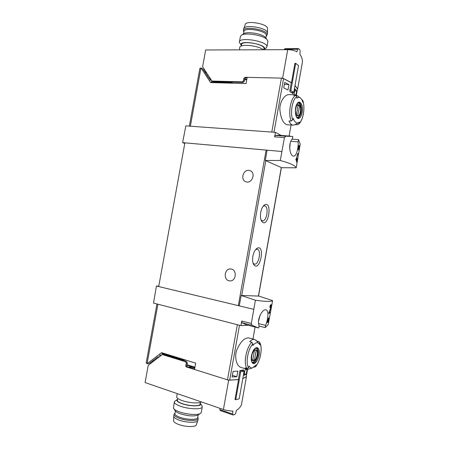 <?xml version="1.0" encoding="UTF-8"?>
<svg xmlns="http://www.w3.org/2000/svg" width="449" height="449" viewBox="0 0 449 449"><rect width="100%" height="100%" fill="white"/><g stroke="black" fill="none" stroke-linecap="round" stroke-linejoin="round"><path stroke-width="0.67" d="M268.12 318.829L267.183 322.489L267.89 322.298L268.395 318.021L267.694 320.036L267.997 318.801M255.391 300.235C265.213 301.633 270.955 301.767 272.622 300.628L258.871 296.082L241.192 295.459L255.391 300.235L251.328 323.454L241.73 321.024L240.945 325.626L153.519 303.075L156.448 286.024L253.646 309.31M272.622 300.628L268.216 324.492L265.168 327.607L265.567 325.357C268.07 319.84 269.058 310.287 266.027 309.849C262.502 308.542 256.48 319.626 259.157 325.688L258.753 327.983L258.315 327.877L252.024 325.289L251.328 323.454M270.079 307.256L270.775 305.646L270.511 308.255L268.698 313.402L269.956 313.093L270.146 312.01L269.215 312.251L270.528 309.002C271.196 306.751 271.353 305.269 270.988 304.557C270.573 304.647 270.169 305.561 269.782 307.301L270.079 307.256L269.804 307.189M268.755 319.155L268.104 322.225L268.603 322.006L268.698 321.467L268.317 321.641L269.164 317.78L268.654 319.127M299.719 146.048L298.77 149.203L298.95 150.308L299.606 146.037M280.294 160.489L284.442 137.607L285.704 136.204L292.81 136.474L292.406 138.73C287.742 143.287 289.841 156.28 293.573 156.14C296.379 156.656 298.54 147.912 298.142 141.884L298.54 139.667L300.224 144.135L296.188 167.814C295.139 165.513 289.841 163.071 280.294 160.489L265.325 160.478L281.725 167.707L296.188 167.814M298.815 145.914L297.945 149.225L298.512 149.77L299.062 145.257L298.433 146.89L298.658 145.897M298.007 153.485L295.846 159.866L296.52 160.416L296.469 162.044L297.21 159.878L297.103 158.469L296.71 159.344L296.357 159.041L297.732 153.463M194.872 367.692L187.182 365.295L187.25 363.067M244.335 373.793L246.187 374.354L244.06 375.342L245.031 369.892L246.787 369.162M232.38 375.386L236.853 376.7L232.099 376.986L233.098 371.379L237.847 371.138L236.853 376.7M210.474 79.147L208.92 78.233L202.937 69.09L201.079 67.973L210.62 82.577L246.069 83.57L247.186 77.351L281.428 78.115L283.577 78.553L291.294 82.599L289.723 91.411L292.939 93.65L293.141 92.5M297.463 88.992L295.021 85.4L297.502 88.756M293.186 125.153C291.508 125.002 290.116 123.593 289.016 120.927L291.182 121.056L292.709 119.855L293.264 118.345C294.493 122.077 296.188 123.548 298.355 122.751L299.348 122.1L298.798 123.582L298.175 124.44L297.294 124.755L295.161 124.62L293.186 125.153L287.13 124.766C283.179 123.615 280.748 118.469 279.834 109.32C279.772 101.216 284.992 94.369 289.083 94.61L295.251 94.823L297.44 95.805M294.724 90.855L296.643 90.922L295.066 88.941L294.117 94.268L294.639 94.801M296.643 90.922L295.93 94.93M284.705 82.386L283.729 87.864L287.994 89.991L288.965 84.564L284.705 82.386M246.22 376.885L242.786 378.636L246.254 376.694M150.342 362.64L150.92 362.573M301.706 99.51L302.794 100.453L302.862 102.327C302.211 100.037 301.285 98.522 300.089 97.781C299.045 97.18 297.968 97.315 296.856 98.174L296.84 96.636L295.762 95.311L293.595 95.227L295.251 94.823M256.699 340.993L258.764 341.549L259.556 342.245L259.791 344.765L258.843 343.451C257.131 342.037 255.133 342.722 252.843 345.511L252.843 343.878L251.81 342.228L249.706 341.655C251.485 339.82 253.135 339.09 254.667 339.466L248.802 337.895C244.469 337.67 240.423 341.796 236.662 350.276C234.114 358.049 236.965 366.317 240.894 367.4M249.274 368.926L246.804 369.168L245.031 367.894L247.13 368.517L248.623 367.585L249.178 366.103C249.998 367.563 251.075 368.158 252.411 367.899L256.205 364.942L255.459 366.766L253.915 367.231M254.667 339.466L256.66 340.948M246.187 374.354L247.102 369.241M243.521 371.048L243.728 369.892L239.957 370.548L238.346 379.573L229.692 380.18L227.497 379.826L194.546 369.499L195.691 363.129L161.55 352.656L147.199 363.679L146.172 363.033L156.942 303.956M201.079 67.973L199.889 68.315L189.349 126.135M281.209 135.452L275.467 132.343L185.841 125.883L182.603 142.63L184.78 143.489M275.467 132.343L274.62 136.861L275.495 135.435L278.649 135.261L290.357 136.131M281.77 151.476L182.603 142.63M289.695 148.9L290.177 143.158M267.076 150.162L265.325 160.478M241.192 295.459L239.238 305.859M252.871 256.284C252.293 259.937 252.596 262.755 253.775 264.73C260.111 272.913 265.685 243.111 256.834 248.42C254.948 249.891 253.629 252.512 252.871 256.284M260.717 212.366C260.106 216.323 260.471 219.353 261.818 221.452C268.418 229.344 272.897 199.451 264.265 205.081C262.581 206.478 261.397 208.908 260.717 212.366M266.134 150.095L184.898 142.849L158.699 286.552L238.318 305.629L266.134 150.095L267.065 150.247M265.168 327.607L259.09 326.064M241.73 321.024L242.045 322.747L246.411 324.829L258.315 327.877M159.429 356.753L157.779 356.938L149.332 363.415L147.199 363.679M160.299 354.732L159.608 355.681L160.186 355.861M162.583 352.976L161.943 353.47M240.945 325.626L248.157 325.278M158.772 286.142L156.448 286.024M239.25 305.808L238.318 305.629M248.959 170.362L250.329 170.743C256.317 173.168 251.558 184.46 245.715 181.716C240.226 179.78 243.178 169.43 248.959 170.362M231.252 269.052C237.358 269.978 236.067 281.472 229.91 280.9C223.147 280.883 224.034 268.143 230.724 268.973L231.252 269.052M261.077 220.01L262.362 220.829C266.846 221.862 269.198 206.158 264.607 205.838L263.131 206.248M253.084 263.249L254.353 264.124C258.809 265.337 261.739 249.695 257.154 249.195L255.655 249.549M258.568 321.31L260.055 315.192M265.567 325.357L258.675 323.622M298.142 141.884L290.823 141.306M298.54 139.667L292.052 139.168M211.198 82.06L211.552 82.605M209.964 79.49L210.143 80.45M246.838 79.305L244.683 79.254M259.062 355.013C258.506 357.909 257.518 360.261 256.104 362.062C252.203 366.996 249.442 359.329 252.624 352.05C255.694 344.686 260.56 347.133 259.062 355.013M251.563 356.046C249.61 366.266 257.4 364.925 258.944 355.03C260.925 345.085 253.242 345.865 251.563 356.046M302.149 112.43C301.61 115.236 300.712 117.127 299.449 118.104C295.986 120.77 293.769 110.291 296.666 104.516C299.461 98.572 303.608 104.78 302.149 112.43M295.666 108.175C293.769 118.093 300.51 122.212 302.042 112.362C303.962 102.765 297.322 98.112 295.666 108.175M257.142 354.935C255.913 362.107 250.435 362.994 251.743 355.67C253.045 348.351 258.467 347.751 257.142 354.935M256.25 350.04L254.504 350.254L252.669 360.586L253.006 360.749L254.42 360.322L256.25 350.04L255.459 349.822M255.896 348.211L256.104 348.267C257.625 348.98 258.119 351.157 257.591 354.805C256.43 359.716 254.701 362.197 252.417 362.248L252.186 362.158M300.353 111.762C299.141 118.828 294.404 115.881 295.683 108.709C296.957 101.536 301.644 104.757 300.353 111.762M299.685 105.706L298.175 104.69L296.379 114.815L297.631 115.797L299.685 105.706L298.013 105.627M298.091 103.096L298.327 103.09C300.51 103.944 301.307 106.946 300.712 112.098C300.016 115.455 298.894 117.206 297.339 117.357L297.137 117.346M252.798 359.857L254.42 360.322M297.367 115.747L297.895 115.78M288.965 84.564L284.352 84.361M298.282 148.905L298.001 148.883M298.607 149.231L297.951 149.175M298.394 149.017L297.984 148.984M299.287 149.242L298.77 149.197M299.174 149.062L298.804 149.029M299.101 148.956L298.821 148.933M297.21 159.878L295.869 159.754M296.912 159.541L295.925 159.446M296.71 159.344L295.953 159.272M296.357 159.041L296.014 159.008M269.215 312.251L268.917 312.178M269.956 313.093L268.805 312.818M267.89 322.298L267.245 322.141M268.603 322.006L268.16 321.899M177.675 398.398L177.4 399.93C177.001 401.052 178.595 402.282 182.193 403.606C188.816 406.036 199.35 406.485 200.018 404.42L200.102 403.948M246.428 376.745L241.467 404.605C240.327 407.221 238.66 409.09 236.471 410.206L236.449 410.201M219.954 408.321L219.847 409.628L232.616 414.029L232.857 410.914L232.801 411.233L225.185 410.117L145.089 382.565L225.185 410.117M186.672 360.367L182.165 359.688L162.14 353.531L161.898 354.867M194.799 368.085L192.06 367.231L192.133 366.839M188.361 367.097L192.06 367.231M162.403 354.643L163.689 354.564L186.582 361.613L187.272 362.966L186.256 363.101L185.566 361.748L162.639 354.676L161.988 354.8L148.232 365.334L145.089 382.565M150.999 362.135L150.769 363.387M153.536 361.271L153.76 360.019M152.682 360.844L152.452 362.096M155.904 358.375L156.291 359.161M187.272 362.966L186.75 365.834L185.734 365.98L186.195 366.884L228.659 380.191L223.428 409.454M194.625 369.061L187.211 366.738L186.75 365.834M238.363 379.484L228.659 380.191M186.256 363.101L185.734 365.98M238.548 379.54L235.001 399.458L235.731 399.7L240.698 371.828L239.777 371.548M235.731 399.7L239.188 398.83L244.11 371.222L241.792 370.532L239.889 370.908M219.847 409.628L220.313 410.577L233.121 414.999L232.616 414.029M236.471 410.206L235.703 413.142L234.9 414.478L233.121 414.999M240.698 371.828L244.11 371.222M158.525 357.449L158.25 356.888M177.265 393.666L176.749 396.529C176.311 397.747 178.085 399.088 182.064 400.542C188.743 402.961 199.362 403.707 201.388 401.95M177.518 399.262C175.901 400.474 177.366 401.945 181.918 403.673C189.949 406.642 202.426 406.558 200.462 403.645L200.226 403.286M177.108 399.582L174.392 401.602C173.892 403 175.851 404.521 180.262 406.165C188.412 409.191 201.421 409.713 202.235 407.131L201.797 405.52M174.285 402.169L173.46 408.293C174.145 409.477 176.07 410.655 179.241 411.823C186.099 414.388 196.971 415.291 200.147 413.613L201.236 412.693L201.348 412.087M173.864 408.848L175.205 410.7C175.789 411.716 177.422 412.721 180.105 413.714C187.53 416.015 193.424 416.515 197.773 415.207L198.492 414.724M173.729 416.532L173.645 420.539C173.426 421.779 175.026 423.07 178.444 424.406C184.859 426.915 195.152 427.268 196.247 425.074L196.432 424.546M173.741 415.999C173.51 417.284 175.211 418.625 178.837 420.028C185.662 422.661 196.595 423.076 197.74 420.803L197.925 420.101M174.998 413.226L174.122 414.073C173.679 415.376 175.357 416.762 179.162 418.232C186.178 420.932 197.403 421.274 198.144 418.878L197.891 417.531M175.396 410.998L174.975 413.321C174.56 414.545 176.148 415.847 179.735 417.228C186.341 419.759 196.909 420.09 197.605 417.851L197.7 417.34M263.9 48.941L264.001 48.397C264.281 43.862 240.597 40.129 241.556 44.844L241.343 46M287.719 49.676L205.67 49.991L202.611 66.772L211.771 80.741L212.338 81.061L242.314 81.858L243.431 80.82L243.88 78.345L245.002 77.307L282.634 78.137L287.719 49.676C291.457 49.738 294.51 50.456 296.879 51.837L297.648 49.261L298.428 48.604L299.876 49.845L300.151 51.399L299.842 54.357M299.865 54.357C301.47 56.35 302.34 58.853 302.469 61.867L297.642 88.997M211.715 80.652L211.457 82.066L232.251 82.638L232.341 82.111L213.253 81.6L212.051 80.994M247.09 77.896L245.872 77.868L244.75 78.906L244.301 81.376L243.184 82.408L232.341 82.111M205.165 72.497L205.423 71.06M206.142 72.154L205.883 73.591M204.042 70.779L204.306 69.348M208.083 75.118L207.343 75.825M282.634 78.137L291.278 82.706M291.474 82.711L294.931 63.315L295.695 63.32L298.546 65.61L293.753 92.522L291.356 92.438L289.751 91.254M295.695 63.32L290.851 90.485L289.897 90.451M297.648 49.261L284.284 49.311L285.031 48.672L298.428 48.604M284.284 49.311L284.178 49.693M293.753 92.522L290.851 90.485M208.931 78.238L209.672 77.537M263.316 49.772C258.108 45.248 238.773 43.615 239.794 47.717L239.401 49.861M263.765 49.71L263.933 49.581C269.827 44.659 236.758 38.844 241.416 45.618M265.685 48.43L266.975 46.668C267.346 41.033 238.155 36.442 239.345 42.301L241.236 45.315M267.817 41.97L267.941 41.274L267.015 39.574C263.153 35.05 244.385 32.115 241.051 35.493L240.322 36.925L239.469 41.639M266.016 38.227L265.398 37.402C262.109 33.552 246.31 31.082 243.448 33.956L241.691 35.078M267.531 28.932L267.542 28.293C267.161 23.471 245.036 20.031 245.143 24.802L243.886 28.371M267.38 33.529L267.464 32.665C267.06 27.642 243.526 23.977 243.684 28.949M266.279 36.1L267.189 34.618C267.548 29.466 242.404 25.548 243.364 30.886L243.863 32.059M266.235 35.954L266.341 35.37C266.672 30.543 242.999 26.845 243.902 31.857L243.532 33.888M283.577 78.553L273.985 132.236M297.507 88.644L296.357 95.081M289.089 136.036L291.047 125.018L289.072 136.036M194.956 367.203L187.222 364.801M291.182 121.056C287.86 113.44 290.711 97.45 295.762 95.311M247.13 368.517C243.173 364.178 246.086 347.852 251.81 342.228M246.187 376.975L247.551 369.291M255.088 327.052L252.961 339.006L255.071 327.046M229.692 380.18L239.502 325.256M200.961 67.967L190.354 126.208M281.428 78.115L271.785 132.079M284.442 137.607L274.62 136.861M241.697 295.476L265.791 160.686M258.411 296.065L281.304 167.516M252.024 325.289L242.045 322.747M227.497 379.826L237.353 324.7M147.087 363.639L157.919 304.209M285.704 136.204L275.495 135.435M246.754 79.77L244.604 79.72M259.786 343.159C262.794 347.644 260.454 360.833 255.661 366.395M248.623 367.585C245.362 363.314 247.865 349.255 252.843 343.878M258.023 354.89C256.828 359.935 255.06 362.483 252.72 362.534C253.04 361.35 250.834 365.604 251.889 354.693C256.211 344.596 256.11 349.367 256.497 348.177C258.057 348.912 258.568 351.146 258.023 354.89M302.845 100.817C305.342 107.934 303.053 120.865 298.798 123.582M292.709 119.855C289.987 112.789 292.439 99.027 296.84 96.636M301.144 112.166C300.432 115.612 299.275 117.413 297.681 117.565L297.221 117.402C297.075 117.329 295.521 116.605 295.464 109.949C297.799 99.717 298.563 104.045 298.697 102.916C300.937 103.798 301.756 106.879 301.144 112.166M270.528 309.002L270.242 308.934M186.582 361.613L185.566 361.748M163.689 354.564L162.639 354.676M187.211 366.738L186.195 366.884M182.064 360.221L182.165 359.688M189.618 366.917L189.764 366.098M213.253 81.6L212.338 81.061M243.184 82.408L242.314 81.858M245.872 77.868L245.002 77.307M244.301 81.376L243.431 80.82M244.75 78.906L243.88 78.345M298.355 122.751L294.701 124.861M300.089 97.781L296.727 95.272M246.804 369.168L240.894 367.411M258.843 343.451L256.048 340.252M252.411 367.899L248.398 369.213M297.513 88.683L296.374 95.093M246.209 376.947L247.567 369.291M258.529 296.065L281.411 167.567M245.715 181.716L246.119 181.862M261.155 220.229L261.818 221.452M263.277 206.063L264.265 205.081M253.157 263.468L253.775 264.73M255.801 249.375L256.834 248.42M209.795 79.422L210.418 79.439M255.464 366.771C260.572 360.8 263.007 347.229 259.567 342.239M302.8 100.453C305.432 108.102 303.109 121.415 298.187 124.452M270.775 305.646L270.281 305.528M200.018 404.42L200.377 402.427M160.119 356.225L160.388 354.761M200.462 403.645L202.19 406.076M201.236 412.693L202.235 407.131M197.773 415.207L200.147 413.613M196.247 425.074L197.74 420.803M197.824 420.651L198.144 418.878M173.802 415.836L174.027 414.601M197.717 417.222L198.177 418.053M197.605 417.851L198.121 414.971M264.001 48.397L263.754 49.772M210.525 78.844L210.233 80.45M263.933 49.581L266.319 48.015M267.941 41.274L266.975 46.668M265.398 37.402L267.015 39.574M267.542 28.293L267.464 32.665M243.672 29.174L243.476 30.279M267.492 32.9L267.189 34.618M266.195 36.173L266.785 35.679M266.341 35.37L265.864 38.025"/></g></svg>
